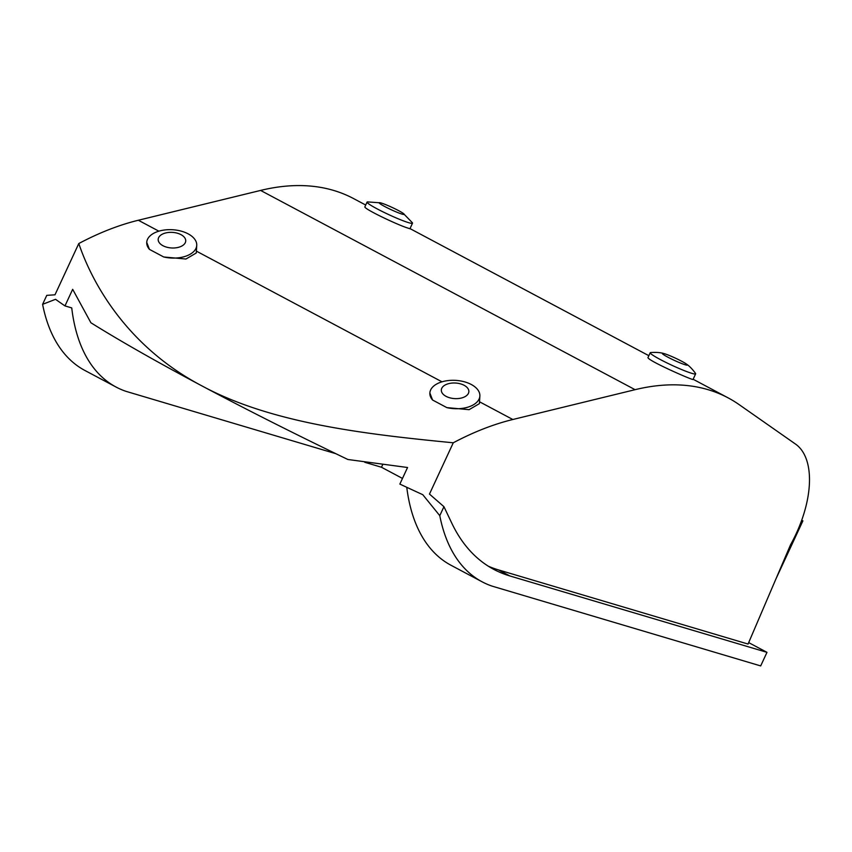 <?xml version="1.0" encoding="UTF-8"?>
<svg xmlns="http://www.w3.org/2000/svg" width="852" height="852" viewBox="0 0 852 852"><rect width="100%" height="100%" fill="white"/><g stroke="black" fill="none" stroke-linecap="round" stroke-linejoin="round"><path stroke-width="1.28" d="M163.722 256.974L185.938 259.029L196.269 252.991L196.737 245.387A25.049 14.165 -176.5 0 1 163.722 256.974L149.43 249.37A25.049 14.165 -176.5 0 1 146.736 242.351A25.049 14.165 -176.5 0 1 172.594 229.731A25.049 14.165 -176.5 0 1 196.737 245.387M146.736 242.351L149.43 249.37M365.71 205.034L353.623 198.601A395.743 205.002 118 0 0 260.595 190.422L138.333 220.253A425.798 220.572 118 0 0 78.789 243.534C94.998 291.128 132.859 349.639 202.073 385.977C270.915 423.093 363.697 434.094 453.275 442.784L429.472 494.075L443.945 506.684L451.805 523.203A316.806 164.116 118 0 0 493.84 569.413A316.806 164.116 118 0 0 509.805 575.931L766.981 652.344L748.684 642.61M488.281 566.175A316.806 164.116 118 0 0 498.452 569.892L748.067 644.059L790.507 544.865A88.416 45.806 118 0 0 795.555 444.105L739.174 404.647A395.743 205.002 118 0 0 728.109 397.863A395.743 205.002 118 0 0 635.081 389.683L512.819 419.503A425.798 220.572 118 0 0 453.275 442.784M446.853 407.618L469.069 409.674L479.399 403.646L479.868 396.031A25.049 14.165 3.5 0 0 455.724 380.375A25.049 14.165 3.5 0 0 429.866 392.996A25.049 14.165 3.5 0 0 432.56 400.014L446.853 407.618A25.049 14.165 3.5 0 0 479.868 396.031M429.866 392.996L432.56 400.014M167.525 247.389A13.792 7.806 -176.5 0 1 160.006 235.791A13.792 7.806 -176.5 0 1 180.975 234.641A13.792 7.806 -176.5 0 1 183.915 244.545A13.792 7.806 -176.5 0 1 167.525 247.389M443.945 506.684L439.781 515.662L422.794 494.703A438.322 39.192 -155.1 0 1 399.854 484.085L407.554 467.503L347.882 459.494A438.322 39.192 -155.1 0 1 202.073 385.977A438.322 39.192 -155.1 0 1 90.898 322.759L72.676 289.318L64.976 305.911A438.322 39.192 -155.1 0 1 55.55 299.308L42.6 304.324A245.791 127.331 118 0 0 84.923 370.482L116.074 387.053A245.791 127.331 118 0 0 126.192 391.398L335.869 453.701M42.6 304.324L46.764 295.356L54.986 294.813L78.789 243.534M663.687 353.495L663.687 353.495C660.364 352.483 655.997 352.174 650.598 352.558A25.049 2.236 24.9 0 0 650.214 352.739L648.074 357.35C645.337 359.65 694.061 380.982 693.049 379.438L695.647 373.836A25.049 2.236 24.9 0 0 695.541 373.421C692.346 369.044 689.3 365.913 686.382 364.028A13.792 1.235 24.9 0 0 676.041 358.436A13.792 1.235 24.9 0 0 664.4 353.687A13.792 1.235 24.9 0 0 663.676 353.495A13.792 1.235 24.9 0 0 674.294 360.353A13.792 1.235 24.9 0 0 686.382 364.028L686.382 364.028M650.214 352.739A25.049 2.236 24.9 0 0 671.994 365.316A25.049 2.236 24.9 0 0 695.647 373.836M367.074 202.094L364.944 206.706C362.675 208.282 395.498 223.916 406.436 227.601L409.929 228.762L412.517 223.181A25.049 2.236 -155.1 0 1 408.715 222.702A25.049 2.236 -155.1 0 1 382.75 211.743A25.049 2.236 -155.1 0 1 367.074 202.094A25.049 2.236 -155.1 0 1 367.468 201.903L380.546 202.84A13.792 1.235 -155.1 0 1 392.176 207.451A13.792 1.235 -155.1 0 1 403.252 213.373A13.792 1.235 -155.1 0 1 402.101 214.118A13.792 1.235 -155.1 0 1 385.349 206.844A13.792 1.235 -155.1 0 1 380.524 202.829M403.252 213.373L412.411 222.766A25.049 2.236 -155.1 0 1 412.517 223.181M439.781 515.662A245.791 127.331 118 0 0 482.104 581.809A245.791 127.331 118 0 0 492.222 586.165L760.687 665.923L766.981 652.344M406.766 487.301A245.791 127.331 118 0 0 450.953 565.238L482.104 581.809M446.075 396.35A13.792 7.806 3.5 0 0 468.174 393.805A13.792 7.806 3.5 0 0 454.052 382.985A13.792 7.806 3.5 0 0 442.806 393.848A13.792 7.806 3.5 0 0 446.075 396.35M801.625 520.487L802.893 520.86L801.711 520.231M64.976 305.911L71.738 307.913A245.791 127.331 118 0 0 116.074 387.053M775.906 578.998L802.893 520.86M364.741 462.274L381.472 467.247L402.485 478.43M381.472 467.247L382.623 464.777M158.866 231.169L138.333 220.253M512.819 419.503L479.516 401.782M441.996 381.824L196.386 251.138M635.081 389.683L260.595 190.422M498.452 569.892L509.805 575.931M728.109 397.863L693.134 379.257M648.841 355.689L410.004 228.602"/></g></svg>
